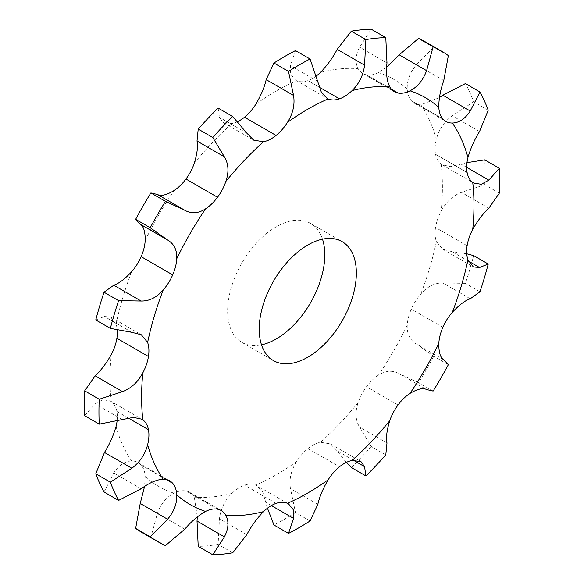 <?xml version="1.0" encoding="UTF-8"?>
<svg xmlns="http://www.w3.org/2000/svg" width="584" height="584" viewBox="0 0 584 584"><rect width="100%" height="100%" fill="white"/><g stroke="black" fill="none" stroke-linecap="round" stroke-linejoin="round"><path stroke-width="0.44" stroke-dasharray="2.92 2.19" d="M310.06 520.979L295.489 512.569L290.46 488.574C288.971 479.442 291.014 470.449 296.584 461.579A34.339 19.827 -60 0 1 307.907 448.578L339.472 466.769M346.246 462.448L337.187 450.863L330.288 443.862L320.521 442.263A34.339 19.827 -60 0 0 307.914 448.57L307.907 448.541M316.543 75.796A34.339 19.827 -60 0 1 307.914 80.607A34.339 19.827 -60 0 1 296.584 80.68L327.033 98.338M307.907 80.607L319.28 87.177L307.914 80.607M366.467 74.803L391.331 89.155L366.467 74.803A34.339 19.827 -60 0 1 362.788 73.445A34.339 19.827 -60 0 1 358.153 68.627C354.926 62.539 355.415 55.37 359.62 47.136L371.22 29.2M386.681 67.102L378.439 72.569A34.339 19.827 -60 0 1 366.475 74.81L398.025 93.068M411.289 100.682L442.854 118.91L411.289 100.682A34.339 19.827 -60 0 1 407.245 89.199C406.829 80.716 409.888 72.569 416.407 64.744L433.788 47.187A283.32 163.571 -60 0 0 426.371 42.435M439.424 97.557L420.801 104.799A34.339 19.827 -60 0 1 414.311 103.193A34.339 19.827 -60 0 1 411.297 100.689L442.84 118.939M466.959 162.644L450.658 166.623L442.197 164.834L441.154 164.148A34.339 19.827 -60 0 1 435.547 154.307L467.112 172.528L435.547 154.293A34.339 19.827 -60 0 1 436.387 139.255C438.825 129.663 444.088 121.83 452.169 115.749L473.653 101.806A283.32 163.571 -60 0 0 465.411 83.585M435.547 154.293L467.091 172.55M466.733 253.763L452.169 251.704L442.657 249.229L436.387 241.564A34.339 19.827 -60 0 1 435.547 227.497A34.339 19.827 -60 0 1 441.154 211.182C446.045 201.925 452.819 195.655 461.462 192.377L484.764 184.734A283.32 163.571 -60 0 0 484.764 159.863M467.12 245.711L435.525 227.504M443.774 359.802L416.407 343.998C409.888 340.122 406.829 333.88 407.245 325.281A34.339 19.827 -60 0 1 411.289 309.126L411.267 309.118A34.339 19.827 -60 0 1 420.801 294.022C427.386 286.496 434.744 282.817 442.876 282.977L465.411 283.357A283.32 163.571 -60 0 0 473.653 255.617M385.79 454.914L371.22 446.497L359.62 427.181C355.415 420.21 354.926 411.997 358.153 402.537A34.339 19.827 -60 0 1 366.467 386.754A34.339 19.827 -60 0 1 378.439 375.169C385.688 370.504 392.616 370.03 399.237 373.745L426.605 389.543M398.032 404.982L366.453 386.732M232.68 552.829L218.117 544.419L219.445 518.84C220.672 508.795 224.825 500.327 231.914 493.422A34.339 19.827 -60 0 1 244.521 485.165A34.339 19.827 -60 0 1 255.85 485.1L288.525 503.882M276.086 503.393L244.528 485.136M165.447 545.609L150.876 537.2L157.395 513.365C160.907 503.809 166.44 497.086 173.988 493.203A34.339 19.827 -60 0 1 185.96 490.969A34.339 19.827 -60 0 1 189.647 492.334A34.339 19.827 -60 0 1 194.282 497.145L197.319 516.898M217.525 509.19L185.975 490.932M104.018 492.005L113.756 472.996C118.786 465.236 124.742 461.229 131.634 460.973A34.339 19.827 -60 0 1 138.116 462.579A34.339 19.827 -60 0 1 141.138 465.083A34.339 19.827 -60 0 1 145.19 476.573L144.577 486.443M141.16 465.061L172.733 483.282M84.673 415.728L95.163 403.858L102.726 399.704L110.245 400.952L111.281 401.631A34.339 19.827 -60 0 1 116.88 411.464A34.339 19.827 -60 0 1 117.041 421.356M116.909 411.45L148.475 429.678M116.888 338.275L148.475 356.495M95.776 319.974L104.463 316.491L110.704 317.083L116.041 324.208A34.339 19.827 -60 0 1 117.267 330.237M185.96 179.025L217.547 197.268M237.754 121.552A34.339 19.827 -60 0 1 231.914 123.509L223.073 122.45L253.712 140.138M244.528 117.231L276.093 135.459M322.499 239.177A68.686 39.654 120 0 0 310.557 223.409A68.686 39.654 120 0 0 257.632 241.805A68.686 39.654 120 0 0 227.651 310.929A68.686 39.654 120 0 0 241.878 342.37A68.686 39.654 120 0 0 261.501 344.823M339.472 98.864L307.907 80.643M295.489 50.582L290.46 65.605L290.642 74.234L295.475 80.117M218.117 108.077L219.445 117.34L223.073 122.45M442.862 327.339L411.289 309.126M267.457 508.204L262.749 492.093L256.967 485.662M448.359 364.686L433.788 356.269L416.407 343.998M433.788 356.269A283.32 163.571 -60 0 1 418.553 382.659L399.237 373.745M150.876 537.2A283.32 163.571 -60 0 1 143.058 533.155M371.22 446.497A283.32 163.571 -60 0 1 351.32 467.514M218.117 544.419A283.32 163.571 -60 0 1 198.21 546.39M295.489 512.569A283.32 163.571 -60 0 1 273.94 525.009M448.359 55.597L433.788 47.187M488.224 110.215L473.653 101.806M499.327 193.151L484.764 184.734M479.982 291.774L465.411 283.357M433.124 391.068L418.553 382.659M320.521 72.358A235.023 135.692 -60 0 1 358.153 68.627M378.439 72.569A235.023 135.692 -60 0 1 407.245 89.199M420.801 104.799A235.023 135.692 -60 0 1 436.387 139.255M441.154 164.148A235.023 135.692 -60 0 1 441.154 211.182M436.387 241.564A235.023 135.692 -60 0 1 420.801 294.022M407.245 325.281A235.023 135.692 -60 0 1 378.439 375.169M358.153 402.537A235.023 135.692 -60 0 1 320.521 442.263M296.584 461.579A235.023 135.692 -60 0 1 255.85 485.1M231.914 493.422A235.023 135.692 -60 0 1 194.282 497.145M173.988 493.203A235.023 135.692 -60 0 1 145.19 476.573M131.634 460.973A235.023 135.692 -60 0 1 116.041 426.517M111.281 401.631A235.023 135.692 -60 0 1 111.281 354.597M116.041 324.208A235.023 135.692 -60 0 1 131.634 271.757M145.19 240.498A235.023 135.692 -60 0 1 173.988 190.61M194.282 163.235A235.023 135.692 -60 0 1 231.914 123.509M255.85 104.193A235.023 135.692 -60 0 1 276.217 90.987A235.023 135.692 -60 0 1 296.584 80.68M353.51 460.287L337.187 450.863M317.827 81.41L290.46 65.605M386.988 62.941L359.62 47.136M246.813 133.137L219.445 117.34M443.774 80.548L416.407 64.744M479.537 131.546L452.169 115.749M466.645 167.331L461.462 164.338M131.831 332.296L104.463 316.491M488.837 208.181L461.462 192.377M468.492 261.128L452.169 251.704M122.538 419.662L95.163 403.858M470.244 298.774L442.876 282.977M141.124 488.793L113.756 472.996M386.988 442.979L359.62 427.181M184.763 529.17L157.395 513.365M317.827 504.372L290.46 488.574M246.813 534.637L219.445 518.84M271.356 505.583L266.173 502.59M330.288 443.862L360.927 461.55M362.788 73.445L394.353 91.666M414.311 103.193L445.884 121.421M442.197 164.834L473.755 183.047M110.704 317.083L141.343 334.771M442.657 249.229L473.296 266.917M110.245 400.952L141.803 419.166M138.116 462.579L169.688 480.807M189.647 492.334L221.212 510.555M241.878 342.37L273.443 360.591M310.557 223.409L342.122 241.63"/><path stroke-width="0.88" d="M433.124 46.8L418.553 38.391A283.32 163.571 -60 0 1 426.371 42.435L440.942 50.845A283.32 163.571 -60 0 0 433.124 46.8L426.605 70.635C423.093 80.191 417.56 86.914 410.012 90.797A34.339 19.827 -60 0 1 398.04 93.031A34.339 19.827 -60 0 1 394.353 91.666A34.339 19.827 -60 0 1 389.718 86.855C386.798 80.935 385.893 72.963 386.988 62.941L385.79 37.61A283.32 163.571 -60 0 0 365.883 39.581L364.555 65.16C363.328 75.205 359.175 83.673 352.086 90.578A34.339 19.827 -60 0 1 339.479 98.835A34.339 19.827 -60 0 1 328.15 98.9L327.033 98.338L321.251 91.907L310.06 58.991A283.32 163.571 -60 0 0 299.285 64.875A283.32 163.571 -60 0 0 288.511 71.43L293.54 95.426C295.029 104.558 292.986 113.552 287.416 122.421A34.339 19.827 -60 0 1 276.093 135.422A34.339 19.827 -60 0 1 263.479 141.737L253.712 140.138L246.813 133.137L232.68 116.486A283.32 163.571 -60 0 0 212.78 137.503L224.38 156.819C228.585 163.79 229.074 172.003 225.847 181.463A34.339 19.827 -60 0 1 217.533 197.246A34.339 19.827 -60 0 1 205.561 208.831C198.312 213.496 191.384 213.97 184.763 210.255L165.447 201.341A283.32 163.571 -60 0 0 150.212 227.731L167.593 240.002C174.112 243.878 177.171 250.12 176.755 258.719A34.339 19.827 -60 0 1 172.711 274.874A34.339 19.827 -60 0 1 163.199 289.978C156.614 297.504 149.256 301.183 141.124 301.023L118.588 300.643A283.32 163.571 -60 0 0 110.347 328.383L131.831 332.296L141.343 334.771L147.613 342.436A34.339 19.827 -60 0 1 148.453 356.503A34.339 19.827 -60 0 1 142.846 372.818C137.955 382.075 131.181 388.345 122.538 391.623L99.236 399.266A283.32 163.571 -60 0 0 99.236 424.137L133.342 417.377L141.803 419.166L142.846 419.852A34.339 19.827 -60 0 1 148.453 429.693L148.453 429.707A34.339 19.827 -60 0 1 147.613 444.745C145.175 454.337 139.912 462.17 131.831 468.251L110.347 482.194A283.32 163.571 -60 0 0 118.588 500.415L141.124 488.793C149.256 482.829 156.614 479.632 163.199 479.201A34.339 19.827 -60 0 1 169.688 480.807A34.339 19.827 -60 0 1 172.703 483.311L172.711 483.318A34.339 19.827 -60 0 1 176.755 494.801C177.171 503.284 174.112 511.431 167.593 519.256L150.212 536.813L135.641 528.403A283.32 163.571 -60 0 0 143.058 533.155L157.629 541.565A283.32 163.571 -60 0 0 165.447 545.609L184.763 529.17C191.384 521.403 198.312 515.49 205.561 511.431A34.339 19.827 -60 0 1 217.525 509.19L217.533 509.197A34.339 19.827 -60 0 1 221.212 510.555A34.339 19.827 -60 0 1 225.847 515.373C229.074 521.461 228.585 528.63 224.38 536.864L212.78 554.8A283.32 163.571 -60 0 0 232.68 552.829L246.813 534.637C251.142 526.396 256.704 518.731 263.479 511.642A34.339 19.827 -60 0 1 276.086 503.393A34.339 19.827 -60 0 1 287.416 503.32L288.525 503.882L293.358 509.766L293.54 518.395L288.511 533.418A283.32 163.571 -60 0 0 310.06 520.979L317.827 504.372C319.448 497.035 322.886 488.852 328.15 479.807A34.339 19.827 -60 0 1 339.472 466.799L339.472 466.784A34.339 19.827 -60 0 1 352.086 460.491L360.927 461.55L364.555 466.66L365.883 475.924L351.32 467.514L346.246 462.448M339.472 98.835L319.28 87.177L339.479 98.835M288.511 71.43L273.94 63.021L266.173 79.628C264.552 86.965 261.114 95.148 255.85 104.193A34.339 19.827 -60 0 1 244.528 117.202L276.093 135.459L244.528 117.202A34.339 19.827 -60 0 1 237.754 121.552M212.78 137.503L198.21 129.086L197.012 141.021C198.107 146.19 197.202 153.599 194.282 163.235A34.339 19.827 -60 0 1 185.968 179.018L217.547 197.268L185.968 179.018A34.339 19.827 -60 0 1 173.988 190.61C166.44 195.093 160.907 196.377 157.395 194.457L184.763 210.255M172.703 274.889L141.145 256.646A34.339 19.827 -60 0 0 145.19 240.498C145.292 231.717 143.642 226.285 140.226 224.198L167.593 240.002M117.267 330.237A34.339 19.827 -60 0 1 116.888 338.275L148.475 356.495L116.888 338.275A34.339 19.827 -60 0 1 111.281 354.597C106.084 363.671 100.711 370.745 95.163 375.819L84.673 390.849A283.32 163.571 -60 0 0 84.673 415.728L99.236 424.137M172.703 483.311L166.002 479.442L172.711 483.318M365.883 475.924A283.32 163.571 -60 0 0 385.79 454.914L386.988 442.979C385.893 437.81 386.798 430.401 389.718 420.765A34.339 19.827 -60 0 1 398.032 404.982L398.025 404.96A34.339 19.827 -60 0 1 410.012 393.39C417.56 388.907 423.093 387.623 426.605 389.543L433.124 391.068A283.32 163.571 -60 0 0 448.359 364.686L443.774 359.802C440.358 357.715 438.708 352.283 438.81 343.502A34.339 19.827 -60 0 1 442.854 327.354L442.84 327.339A34.339 19.827 -60 0 1 452.366 312.243C459.258 304.899 465.214 300.41 470.244 298.774L479.982 291.774A283.32 163.571 -60 0 0 488.224 264.026L473.653 255.617L466.733 253.763M488.224 264.026L479.537 267.508L473.296 266.917L467.959 259.792A34.339 19.827 -60 0 1 467.112 245.725L467.12 245.711A34.339 19.827 -60 0 1 472.719 229.403C477.916 220.329 483.289 213.255 488.837 208.181L499.327 193.151A283.32 163.571 -60 0 0 499.327 168.272L484.764 159.863L466.959 162.644M499.327 168.272L488.837 180.142L481.274 184.296L473.755 183.047L472.719 182.369A34.339 19.827 -60 0 1 467.12 172.535L467.112 172.521A34.339 19.827 -60 0 1 467.959 157.483C470.704 148.066 474.566 139.423 479.537 131.546L488.224 110.215A283.32 163.571 -60 0 0 479.982 91.995L465.411 83.585L442.876 95.207L439.424 97.557M479.982 91.995L470.244 111.004C465.214 118.764 459.258 122.771 452.366 123.027A34.339 19.827 -60 0 1 445.884 121.421A34.339 19.827 -60 0 1 442.862 118.917L442.854 118.91A34.339 19.827 -60 0 1 438.81 107.427C438.708 99.119 440.358 90.162 443.774 80.548L448.359 55.597A283.32 163.571 -60 0 0 440.942 50.845M398.04 93.031L391.331 89.162L398.04 93.031M259.216 329.15A68.686 39.654 -60 0 1 289.197 260.033A68.686 39.654 -60 0 1 342.122 241.63A68.686 39.654 -60 0 1 342.129 320.937A68.686 39.654 -60 0 1 273.443 360.591A68.686 39.654 -60 0 1 259.216 329.15M365.883 39.581L351.32 31.171L337.187 49.363C332.858 57.604 327.296 65.269 320.521 72.358A34.339 19.827 -60 0 1 316.543 75.796M117.041 421.356A34.339 19.827 -60 0 1 116.041 426.517C113.296 435.934 109.434 444.577 104.463 452.454L95.776 473.785A283.32 163.571 -60 0 0 104.018 492.005L118.588 500.415M141.138 256.661A34.339 19.827 -60 0 1 131.634 271.757C124.742 279.101 118.786 283.59 113.756 285.226L104.018 292.226A283.32 163.571 -60 0 0 95.776 319.974L110.347 328.383M261.501 344.823A68.686 39.654 120 0 0 310.557 302.716A68.686 39.654 120 0 0 322.499 239.177M418.553 38.391L399.237 54.83L386.681 67.102M148.453 429.693L128.261 418.034L148.453 429.707M135.641 528.403L140.226 503.452L144.577 486.443M157.629 541.565A283.32 163.571 -60 0 1 150.212 536.813M212.78 554.8L198.21 546.39L197.012 521.059L197.319 516.898M273.94 63.021A283.32 163.571 -60 0 1 284.715 56.465A283.32 163.571 -60 0 1 295.489 50.582L310.06 58.991M351.32 31.171A283.32 163.571 -60 0 1 371.22 29.2L385.79 37.61M198.21 129.086A283.32 163.571 -60 0 1 218.117 108.077L232.68 116.486M150.212 227.731L135.641 219.314A283.32 163.571 -60 0 1 150.876 192.932L157.395 194.457M135.641 219.314L140.226 224.198M288.511 533.418L273.94 525.009L267.457 508.204M165.447 201.341L150.876 192.932M118.588 300.643L104.018 292.226M99.236 399.266L84.673 390.849M110.347 482.194L95.776 473.785M287.416 122.421A235.023 135.692 -60 0 1 307.783 109.215A235.023 135.692 -60 0 1 328.15 98.9M225.847 181.463A235.023 135.692 -60 0 1 263.479 141.737M176.755 258.719A235.023 135.692 -60 0 1 205.561 208.831M147.613 342.436A235.023 135.692 -60 0 1 163.199 289.978M142.846 419.852A235.023 135.692 -60 0 1 142.846 372.818M163.199 479.201A235.023 135.692 -60 0 1 147.613 444.745M205.561 511.431A235.023 135.692 -60 0 1 176.755 494.801M263.479 511.642A235.023 135.692 -60 0 1 225.847 515.373M328.15 479.807A235.023 135.692 -60 0 1 287.416 503.32M389.718 420.765A235.023 135.692 -60 0 1 352.086 460.491M438.81 343.502A235.023 135.692 -60 0 1 410.012 393.39M467.959 259.792A235.023 135.692 -60 0 1 452.366 312.243M472.719 182.369A235.023 135.692 -60 0 1 472.719 229.403M452.366 123.027A235.023 135.692 -60 0 1 467.959 157.483M410.012 90.797A235.023 135.692 -60 0 1 438.81 107.427M352.086 90.578A235.023 135.692 -60 0 1 389.718 86.855M364.555 466.66L353.51 460.287M364.555 65.16L337.187 49.363M293.54 95.426L266.173 79.628M426.605 70.635L399.237 54.83M224.38 156.819L197.012 141.021M470.244 111.004L442.876 95.207M141.124 301.023L113.756 285.226M488.837 180.142L466.645 167.331M122.538 391.623L95.163 375.819M479.537 267.508L468.492 261.128M131.831 468.251L104.463 452.454M167.593 519.256L140.226 503.452M224.38 536.864L197.012 521.059M293.54 518.395L271.356 505.583"/></g></svg>
